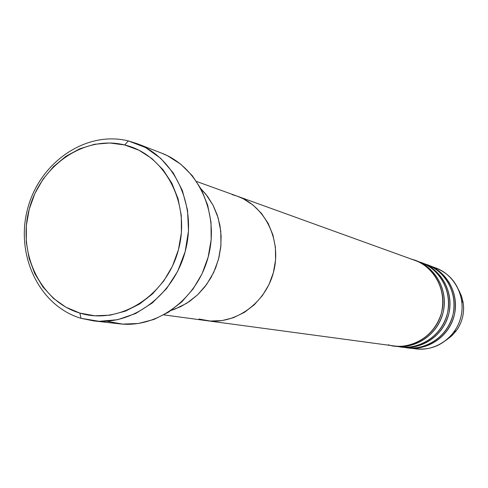 <?xml version="1.0" encoding="UTF-8"?>
<svg xmlns="http://www.w3.org/2000/svg" width="488" height="488" viewBox="0 0 488 488"><rect width="100%" height="100%" fill="white"/><g stroke="black" fill="none" stroke-linecap="round" stroke-linejoin="round"><path stroke-width="0.73" d="M128.338 140.916L124.69 144.973C164.981 154.379 191.046 203.777 178.419 249.819C166.396 296.021 119.328 325.405 79.861 313.089L81.026 318.316L99.101 321.311L117.632 319.707L135.676 313.503L152.28 302.975L166.554 288.634L177.724 271.2L185.178 251.594L188.502 230.855L187.532 210.102L182.335 190.43L173.222 172.874L160.704 158.332L145.467 147.51L128.338 140.916L137.152 143.685C174.454 157.703 196.798 205.106 185.708 249.527C174.997 294.044 133.254 325.734 93.702 320.903L81.026 318.316C39.162 305.958 15.043 254.846 27.651 208.675C39.662 162.345 85.949 130.32 128.338 140.916C85.949 130.32 39.662 162.345 27.651 208.675C15.043 254.846 39.162 305.958 81.026 318.316L79.861 313.089L94.8 315.791L110.148 315.156L125.306 311.173L139.678 303.957L152.671 293.77L163.748 281.003L172.453 266.149L178.419 249.819L181.396 232.666L181.274 215.397L178.053 198.72L171.892 183.299L163.059 169.745L151.927 158.582L138.964 150.231L124.69 144.973L109.678 142.978L94.501 144.277L79.739 148.797L65.923 156.325L53.564 166.554L43.103 179.096L34.898 193.48L29.243 209.175L26.34 225.615L26.297 242.213L29.121 258.359L34.721 273.469L42.926 286.981L53.442 298.369L65.904 307.196L79.861 313.089C40.199 301.444 17.281 252.985 29.243 209.175C40.644 165.206 84.564 134.877 124.69 144.973L128.338 140.916M171.294 310.35L180.706 306.629L189.57 301.389L197.677 294.746L204.832 286.859L210.846 277.898L215.586 268.095L218.923 257.67L220.783 246.891L221.119 236.003L219.929 225.279L217.239 214.976L213.122 205.338L207.687 196.591L201.062 188.941L205.729 194.065L213.018 205.143L218.112 217.721L220.789 231.294L220.93 245.33L218.52 259.262L213.659 272.517L206.546 284.577L197.469 294.947L186.806 303.225L174.991 309.093L171.294 310.35L180.706 306.629L189.57 301.389L197.677 294.746L204.832 286.859L210.846 277.898L215.586 268.095L218.923 257.67L220.783 246.891L221.119 236.003L219.929 225.279L217.239 214.976L213.122 205.338L207.687 196.591L201.062 188.941L205.729 194.065L213.018 205.143L218.112 217.721L220.789 231.294L220.93 245.33L218.52 259.262L213.659 272.517L206.546 284.577L197.469 294.947L186.806 303.225L174.991 309.093L171.294 310.35M93.702 320.903L119.572 323.831C157.953 328.509 198.341 298.015 208.657 255.157C219.338 212.39 197.634 166.67 161.443 153.061L137.152 143.685M161.089 152.927L167.518 155.733L180.816 164.255L192.248 175.631L201.324 189.435L207.668 205.137L211.005 222.119L211.164 239.693L208.144 257.146L202.062 273.756L193.169 288.853L181.835 301.828L168.537 312.161L153.824 319.475L138.299 323.495L122.573 324.105L107.268 321.324M463.533 306.025C463.96 313.991 462.112 321.391 457.994 328.217M394.841 346.035C407.956 349.457 436.138 340.38 443.275 311.82C448.899 283.095 428.281 263.727 415.764 260.708L416.532 260.976C436.333 267.979 448.441 291.244 443.086 312.637C437.937 334.079 416.441 349.103 395.646 346.151L400.435 346.797C421.01 349.719 442.274 334.878 447.362 313.686C452.657 292.544 440.67 269.553 421.077 262.623L416.532 260.976M163.87 314.894L206.778 320.683C235.716 324.825 266.204 302.627 273.774 271.121C281.637 239.693 264.874 205.905 237.302 196.194L232.203 194.627L237.302 196.194C264.874 205.905 281.637 239.693 273.774 271.121C266.204 302.627 235.716 324.825 206.778 320.683L198.945 319.03L210.352 321.043L198.945 319.03M207.01 320.714L394.03 345.931C414.891 348.896 436.473 333.81 441.64 312.283C447.014 290.805 434.863 267.448 414.995 260.421L196.585 181.475M431.984 266.747C448.393 271.798 458.299 283.04 461.697 300.474C463.191 311.991 460.611 322.507 453.956 332.029C442.854 345.943 428.848 351.323 411.939 348.17M446.386 340.045L451.839 335.793L456.433 330.559C462.264 322.22 464.521 313.009 463.21 302.92L461.556 296.161L458.69 289.866M407.413 347.73C420.174 351.043 447.539 342.24 454.45 314.589C459.891 286.767 439.865 267.973 427.695 265.021L428.421 265.277C447.673 272.084 459.452 294.648 454.261 315.376C449.277 336.159 428.397 350.707 408.175 347.84L415.623 348.847C435.497 351.665 456.012 337.391 460.904 317.005C465.997 296.667 454.413 274.524 435.485 267.833L428.421 265.277M401.227 346.895C414.16 350.262 441.927 341.325 448.948 313.229C454.48 284.962 434.161 265.887 421.821 262.898L422.571 263.16C442.091 270.065 454.035 292.971 448.759 314.028C443.696 335.134 422.51 349.92 402.008 347.011L406.65 347.639C426.939 350.512 447.899 335.903 452.901 315.047C458.116 294.233 446.294 271.584 426.976 264.752L422.571 263.16M449.259 282.375L448.57 281.832M237.04 196.097L243.079 198.665L252.955 204.978L261.434 213.335L268.174 223.431L272.896 234.862L275.403 247.196L275.574 259.933L273.402 272.56L268.973 284.571L262.471 295.49L254.163 304.878L244.378 312.363L233.52 317.664L222.028 320.592L210.352 321.043L222.028 320.592L233.52 317.664L244.378 312.363L254.163 304.878L262.471 295.49L268.973 284.571L273.402 272.56L275.574 259.933L275.403 247.196L272.896 234.862L268.174 223.431L261.434 213.335L252.955 204.978L243.079 198.665L237.04 196.097M404.345 347.255C416.892 351.189 445.751 343.18 453.102 314.187C458.616 284.986 436.986 266.375 424.755 264.02M398.062 346.407C410.774 350.415 440.084 342.295 447.563 312.814C453.163 283.119 431.191 264.234 418.783 261.867M388.369 344.76C400.306 349.762 431.605 344.632 441.384 313.265C448.655 281.21 424.151 260.976 411.317 259.287M461.697 300.474L463.21 302.92C464.527 313.009 462.264 322.226 456.433 330.559L453.956 332.029"/></g></svg>

